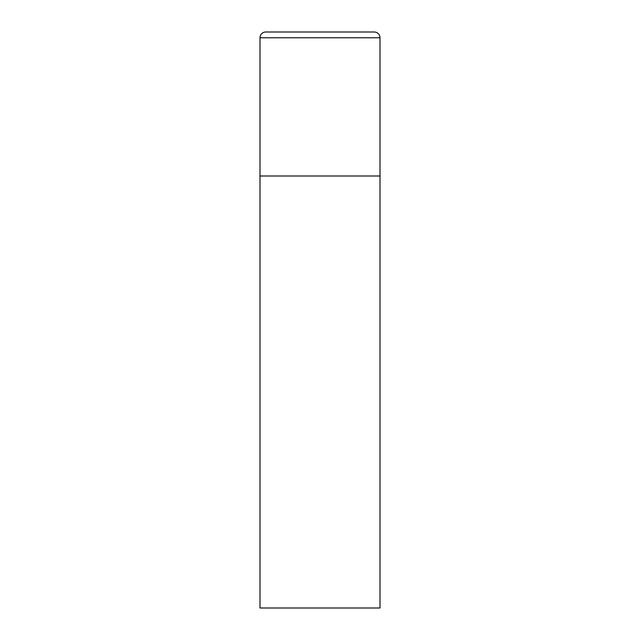 <?xml version="1.0" encoding="UTF-8"?>
<svg xmlns="http://www.w3.org/2000/svg" width="640" height="640" viewBox="0 0 640 640"><rect width="100%" height="100%" fill="white"/><g stroke="black" fill="none" stroke-linecap="round" stroke-linejoin="round"><path stroke-width="0.96" d="M260 37.76L260 608L380 608L380 176L260 176L380 176L380 37.76A5.76 5.76 0 0 0 374.24 32L265.76 32A5.76 5.76 0 0 0 260 37.76L380 37.76"/></g></svg>
